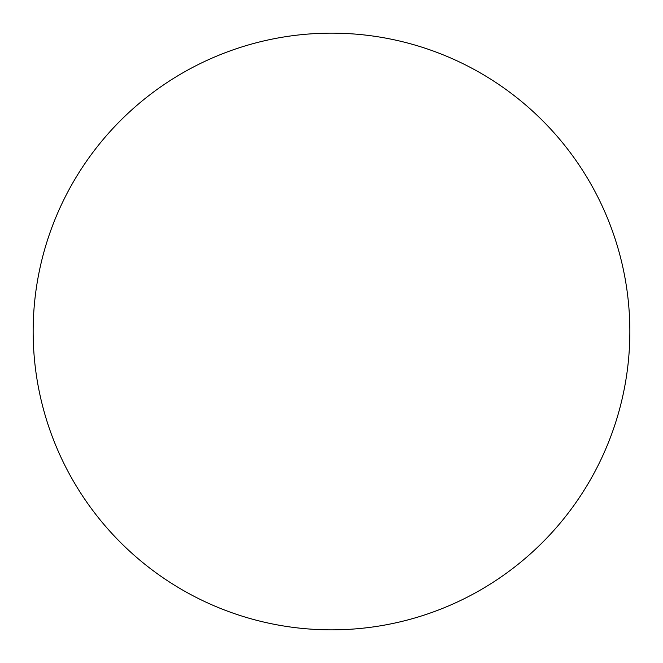 <?xml version="1.0" encoding="UTF-8"?>
<svg xmlns="http://www.w3.org/2000/svg" width="663" height="663" viewBox="0 0 663 663"><rect width="100%" height="100%" fill="white"/><g stroke="black" fill="none" stroke-linecap="round" stroke-linejoin="round"><path stroke-width="0.99" d="M331.5 33.15A298.35 298.35 0 0 1 629.85 331.5A298.35 298.35 0 0 1 331.5 629.85A298.35 298.35 0 0 1 33.15 331.5A298.35 298.35 0 0 1 331.5 33.15M33.15 331.5A298.35 298.35 0 0 0 331.5 629.85A298.35 298.35 0 0 0 629.85 331.5A298.35 298.35 0 0 0 331.5 33.15A298.35 298.35 0 0 0 33.15 331.5"/></g></svg>
